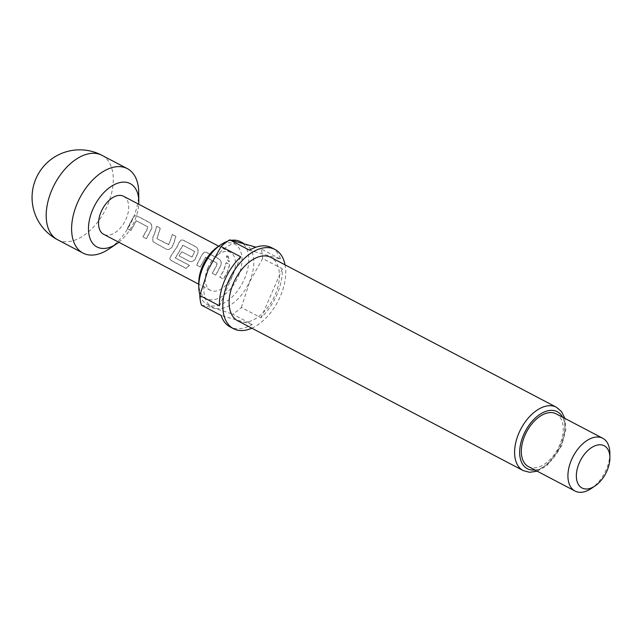 <?xml version="1.0" encoding="UTF-8"?>
<svg xmlns="http://www.w3.org/2000/svg" width="642" height="642" viewBox="0 0 642 642"><rect width="100%" height="100%" fill="white"/><g stroke="black" fill="none" stroke-linecap="round" stroke-linejoin="round"><path stroke-width="0.48" stroke-dasharray="3.21 2.41" d="M228.046 256.07L226.61 255.925L228.287 261.174L229.716 261.262L228.046 256.07M227.886 256.198L226.433 256.054L228.119 261.246L229.555 261.334L227.886 256.198M127.252 228.64L130.808 230.51L136.2 220.76L147.692 226.811L146.833 229.796L142.789 236.794L146.344 238.663L151.592 228.496C152.106 225.791 151.351 223.785 149.321 222.469L136.874 215.937L134.796 215.752L132.501 218.473L127.252 228.64L130.896 230.63L136.353 220.768L147.845 226.819L146.97 229.836L142.877 236.914L146.44 238.776L151.745 228.496C152.25 225.783 151.496 223.761 149.482 222.429L137.035 215.889L134.972 215.72L132.653 218.473L127.341 228.761M135.855 220.944L136.353 220.768L135.855 220.944M168.726 244.49L156.833 238.615L160.227 228.199L156.672 226.329L154.425 233.784L152.876 236.914L152.788 241.569L166.15 249.056C168.381 249.915 170.323 249.208 171.968 246.937L173.525 243.799L175.772 236.344L172.208 234.482L169.961 241.938L168.453 244.73L156.953 238.688L160.396 228.151L156.833 226.281L154.57 233.824L152.997 236.994L152.9 241.697L166.246 249.168C168.477 250.003 170.427 249.281 172.088 247.01L173.661 243.84L175.932 236.304L172.377 234.434L168.854 244.562M170.933 255.933L169.753 258.678L171.133 260.443L186.076 268.284L189.414 265.298L175.338 257.907L182.834 245.244L194.341 251.279L193.483 254.272L191.854 256.993L181.734 251.688L179.078 255.837L189.278 261.19C191.509 262.048 193.451 261.342 195.096 259.071L197.848 252.763C198.362 250.067 197.608 248.053 195.577 246.737L183.122 240.204L181.036 240.02L178.749 242.748L177.553 245.918L170.933 255.933L169.793 258.87L171.165 260.628L186.108 268.468L189.486 265.443L175.402 258.06L182.986 245.252L194.494 251.287L193.619 254.312L191.974 257.065L181.863 251.76L179.174 255.957L189.374 261.31C191.605 262.137 193.555 261.414 195.216 259.143L198.001 252.771C198.506 250.059 197.752 248.037 195.738 246.697L183.283 240.164L181.213 239.988L178.901 242.748L177.69 245.958L170.997 256.086M182.497 245.429L182.986 245.252L182.497 245.429M200.192 266.911L205.576 257.177L217.076 263.212L216.218 266.205L212.173 273.203L215.728 275.065L220.976 264.897C221.49 262.193 220.736 260.187 218.697 258.878L206.251 252.338L204.164 252.162L201.877 254.882L196.629 265.05L200.28 267.032L205.721 257.185L217.229 263.22L216.354 266.245L212.261 273.315L215.816 275.185L221.129 264.897C221.626 262.185 220.872 260.162 218.866 258.83L206.411 252.298L204.341 252.121L202.029 254.882L196.725 265.162L200.28 267.032M205.231 257.354L205.721 257.185L205.231 257.354M219.757 277.183L223.32 279.037L227.356 272.048L229.603 264.584L226.048 262.73L223.801 270.186L219.757 277.183L223.408 279.158L227.493 272.088L229.772 264.536L226.217 262.682L223.938 270.226L219.845 277.304M118.778 242.227A35.767 21.338 117.7 0 0 134.411 221.281A35.767 21.338 117.7 0 0 138.72 204.228M138.712 192.44A47.685 28.449 -62.3 0 1 132.87 218.834A47.685 28.449 -62.3 0 1 109.076 248.919M217.847 246.753A30.76 18.353 -62.3 0 1 238.888 247.892A30.76 18.353 -62.3 0 1 238.246 276.453A30.76 18.353 -62.3 0 1 214.107 299.621A30.76 18.353 -62.3 0 1 198.739 283.178M199.935 294.927A35.527 21.194 117.7 0 0 207.262 304.541A35.527 21.194 117.7 0 0 244.401 279.029A35.527 21.194 117.7 0 0 240.268 241.625M208.209 269.8A35.527 21.194 117.7 0 0 212.342 307.205A35.527 21.194 117.7 0 0 249.489 281.694A35.527 21.194 117.7 0 0 245.356 244.289A35.527 21.194 117.7 0 0 208.209 269.8M241.352 307.462L249.69 281.766L262.642 258.501L282.295 268.805A44.707 26.675 -62.3 0 1 276.846 294.79A44.707 26.675 -62.3 0 1 261.005 317.774L241.352 307.462A44.707 26.675 117.7 0 1 232.613 314.123L252.266 324.435A44.707 26.675 -62.3 0 1 230.101 326.89M201.444 305.143C208.754 306.539 219.147 309.524 232.613 314.123M251.816 328.19A44.707 26.675 117.7 0 0 280.233 296.564A44.707 26.675 117.7 0 0 285.048 264.849M237.644 320.751A35.767 21.338 117.7 0 0 275.041 295.071A35.767 21.338 117.7 0 0 270.876 257.41M609.86 453.156A29.805 17.783 -62.3 0 1 606.208 469.647A29.805 17.783 -62.3 0 1 591.338 488.458M528.446 466.606A29.805 17.783 117.7 0 0 559.615 445.203A29.805 17.783 117.7 0 0 556.141 413.825M207.912 267.714A21.459 12.8 117.7 0 0 210.407 290.304A21.459 12.8 117.7 0 0 232.845 274.896A21.459 12.8 117.7 0 0 230.342 252.298A21.459 12.8 117.7 0 0 207.912 267.714M123.601 196.291A21.459 12.8 -62.3 0 1 126.097 218.89A21.459 12.8 -62.3 0 1 103.667 234.298M175.402 258.06L175.314 257.554L175.402 258.06M262.642 258.501A44.707 26.675 117.7 0 0 260.997 248.839L280.65 259.151L249.481 250.179M271.646 247.716A44.707 26.675 -62.3 0 1 280.65 259.151M231.738 240.26A35.527 21.194 117.7 0 0 227.645 241.24M240.742 256.84L219.452 305.801M282.295 268.805L261.005 317.774M252.266 324.435L221.097 315.455M57.587 239.739A47.685 28.449 117.7 0 0 60.821 241.039A47.685 28.449 117.7 0 0 107.455 205.496A47.685 28.449 117.7 0 0 101.901 155.292M556.373 407.213A35.767 21.338 -62.3 0 1 560.53 444.866A35.767 21.338 -62.3 0 1 523.142 470.554M534.874 469.976A32.188 19.204 117.7 0 0 560.996 445.604A32.188 19.204 117.7 0 0 562.569 417.196M537.177 471.188L546.936 465.659L561.734 445.692L565.899 429.249L564.872 418.399M207.262 304.541L212.342 307.205M210.407 290.304L198.747 284.189M230.342 252.298L218.689 246.183M243.23 243.174L245.356 244.289"/><path stroke-width="0.96" d="M138.72 204.228A35.767 21.338 117.7 0 0 138.792 201.492A35.767 21.338 117.7 0 0 120.929 182.368A35.767 21.338 117.7 0 0 92.857 209.308A35.767 21.338 117.7 0 0 92.103 242.524A35.767 21.338 117.7 0 0 116.571 243.848A35.767 21.338 117.7 0 0 118.778 242.227M116.571 243.848L109.076 248.919A47.685 28.449 -62.3 0 1 83.003 253.076A47.685 28.449 -62.3 0 1 77.457 202.872A47.685 28.449 -62.3 0 1 127.317 168.621A47.685 28.449 -62.3 0 1 138.712 192.44L138.792 201.492M198.771 286.797L198.739 283.178A30.76 18.353 -62.3 0 1 202.503 266.157A30.76 18.353 -62.3 0 1 217.847 246.753L220.848 244.722A35.527 21.194 117.7 0 0 203.121 267.136A35.527 21.194 117.7 0 0 198.771 286.797A35.527 21.194 117.7 0 0 199.935 294.927M255.981 247.162L229.828 239.867A44.707 26.675 117.7 0 0 221.089 246.528L208.128 269.792L199.798 295.489A44.707 26.675 117.7 0 0 201.444 305.143L221.097 315.455A44.707 26.675 -62.3 0 0 230.101 326.89L233.487 328.672A44.707 26.675 117.7 0 0 251.816 328.19M285.048 264.849A44.707 26.675 117.7 0 0 275.033 249.497A44.707 26.675 117.7 0 0 228.287 281.605A44.707 26.675 117.7 0 0 233.487 328.672M199.798 295.489L219.452 305.801A44.707 26.675 -62.3 0 1 224.901 279.824A44.707 26.675 -62.3 0 1 240.742 256.84L221.089 246.528M233.487 283.098A35.767 21.338 117.7 0 0 237.644 320.751L523.142 470.554A35.767 21.338 -62.3 0 1 518.977 432.893A35.767 21.338 -62.3 0 1 556.373 407.213L270.876 257.41A35.767 21.338 117.7 0 0 233.487 283.098M579.277 462.898A23.842 14.228 117.7 0 0 578.771 485.039A23.842 14.228 117.7 0 0 595.086 485.922A23.842 14.228 117.7 0 0 606.979 470.875A23.842 14.228 117.7 0 0 609.9 457.682A23.842 14.228 117.7 0 0 597.991 444.93A23.842 14.228 117.7 0 0 579.277 462.898M595.086 485.922L591.338 488.458A29.805 17.783 -62.3 0 1 575.039 491.05A29.805 17.783 -62.3 0 1 571.573 459.672A29.805 17.783 -62.3 0 1 602.734 438.269A29.805 17.783 -62.3 0 1 609.86 453.156L609.9 457.682M602.734 438.269L556.141 413.825A29.805 17.783 117.7 0 0 524.979 435.228A29.805 17.783 117.7 0 0 528.446 466.606L575.039 491.05M198.747 284.189L103.667 234.298A21.459 12.8 -62.3 0 1 101.163 211.708A21.459 12.8 -62.3 0 1 123.601 196.291L218.689 246.183M229.828 239.867L249.481 250.179A44.707 26.675 -62.3 0 1 271.646 247.716L275.033 249.497M243.23 243.174L240.268 241.625A35.527 21.194 117.7 0 0 231.738 240.26M227.645 241.24A35.527 21.194 117.7 0 0 220.848 244.722M127.317 168.621L101.901 155.292A47.685 28.449 117.7 0 0 52.042 189.534A47.685 28.449 117.7 0 0 57.587 239.739L83.003 253.076M562.569 417.196A32.188 19.204 117.7 0 0 523.599 434.827A32.188 19.204 117.7 0 0 534.874 469.976M523.142 470.554L529.722 472.303L537.177 471.188M564.872 418.399L561.541 411.61L556.373 407.213M101.901 155.292A47.685 47.685 0 0 0 37.517 175.362A47.685 47.685 0 0 0 57.587 239.739"/></g></svg>
